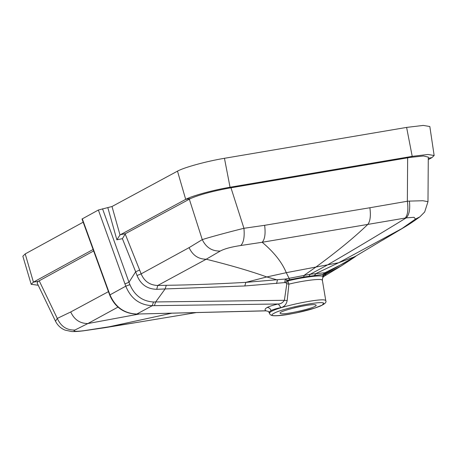 <?xml version="1.0" encoding="UTF-8"?>
<svg xmlns="http://www.w3.org/2000/svg" width="457" height="457" viewBox="0 0 457 457"><rect width="100%" height="100%" fill="white"/><g stroke="black" fill="none" stroke-linecap="round" stroke-linejoin="round"><path stroke-width="0.69" d="M294.337 307.835L301.152 306.333M82.283 218.766L109.097 292.491L108.829 292.709L82.02 219.017L98.369 210.02L111.999 206.518L177.493 171.141C184.125 167.399 206.587 161.258 224.45 158.299L406.61 127.412L423.285 125.418L429.831 126.526L434.15 155.523L427.963 154.472L412.214 156.357L230.054 187.239C213.179 190.038 191.957 195.842 185.691 199.372L177.493 171.141M22.856 256.228L25.204 253.903L83.18 222.188M109.097 292.491L109.943 294.782C115.29 307.144 124.287 313.559 136.934 314.039L265.831 310.794L268.476 311.446L265.831 310.794C264.494 309.823 264.94 308.721 267.168 307.492C269.47 306.259 273.189 305.093 278.336 303.996C280.781 303.911 282.797 302.677 284.385 300.295L153.455 301.98C142.453 301.317 134.604 295.536 129.902 284.637L128.988 282.272L135.655 271.772L137.026 275.52C140.722 284.5 147.291 289.098 156.734 289.31L165.108 288.95L155.637 302.008L154.426 305.647L152.318 305.682C139.773 305.145 130.925 298.644 125.772 286.179L98.369 210.02M137.026 275.52L141.144 273.869L139.636 270.036L135.655 271.772L122.396 238.674L116.872 239.782L120.008 234.944L185.691 199.372L190.518 198.561C199.086 194.853 211.637 191.42 228.18 188.261L410.34 157.374L423.479 155.997L428.289 157.094M25.204 253.903L33.418 282.135L93.102 249.482M102.545 208.798L128.988 282.272L124.955 283.877M122.396 238.674L125.429 233.676L190.518 198.561M38.217 285.254L31.19 284.311L33.418 282.135L38.262 281.312L93.639 250.962M38.262 281.312L37.086 282.9L55.514 321.237L57.291 318.409L39.188 280.758M55.514 321.237C57.645 325.441 60.827 328.4 65.071 330.12L71.572 331.525C74.337 331.702 78.301 331.474 83.465 330.822L83.991 330.697C75.456 331.668 72.429 331.451 74.897 330.045C66.756 330.285 60.89 326.407 57.291 318.409L70.715 311.971C74.245 319.637 79.952 323.499 87.847 323.562L117.997 307.098M428.272 159.624L431.911 157.625L434.15 155.523M74.897 330.045L87.847 323.562L139.065 314.056M83.991 330.697L137.003 322.425L104.864 327.709L171.621 313.234M230.968 187.77L243.935 228.294C244.712 237.017 243.632 242.758 240.702 245.523L262.181 242.273L367.805 224.41C370.244 221.291 370.935 215.733 369.884 207.746L407.353 201.246C408.472 209.415 407.77 215.013 405.239 218.035L406.21 217.88C409.232 214.819 410.3 209.22 409.403 201.097L407.353 201.246L407.65 157.814M240.702 245.523C231.459 246.883 224.644 248.722 220.263 251.042L206.21 259.228L157.722 285.488L166.314 285.311C191.866 284.928 218.377 283.94 245.855 282.352L266.779 276.959L286.282 272.675L315.953 267.037C337.683 251.076 354.963 236.869 367.805 224.41L405.239 218.035M323.699 276.496L324.356 274.594L323.373 274.2L324.876 272.732L310.32 274.229L285.402 279.038L284.631 282.609L244.815 285.968L245.855 282.352L285.402 279.038L287.847 280.884L288.898 284.14L287.173 300.557C286.345 304.488 284.265 306.836 280.935 307.607C276.399 308.515 273.12 309.509 271.098 310.589C269.379 311.531 268.876 312.417 269.579 313.245M244.815 285.968L165.108 288.95L166.314 285.311M324.996 275.765L341.807 265.597L354.689 257.102L341.807 265.597L326.184 273.817L324.858 275.845M352.81 257.925L326.527 272.898L326.184 273.817L325.03 274.314L325.338 273.395L324.03 273.909M325.03 274.314L322.905 275.925L323.482 276.765L323.767 276.434L323.122 276.851M323.373 274.2L322.899 274.457L322.905 275.925M314.507 275.343L316.187 273.417L338.597 262.764L315.953 267.037L304.351 275.194L303.551 277.022L322.899 274.457L324.876 272.732L343.338 263.552L402.126 228.437L415.504 219.063L414.042 217.309L406.21 217.88C378.916 234.618 352.61 250.339 327.286 265.043L310.32 274.229L309.058 276.125M325.784 272.406L325.338 273.395L326.527 272.898L326.955 271.938M315.89 305.048C313.856 302.585 276.342 311.394 280.33 313.399C282.357 315.861 319.871 307.047 315.89 305.048L316.033 305.247M382.726 240.102L403.657 227.637L338.597 262.764L354.94 256.657M415.504 219.063L419.852 216.864L424.673 211.985L427.986 201.674L422.914 200.737L409.403 201.097M139.071 313.988L266.477 310.846M220.263 251.042C212.088 251.299 206.084 247.494 202.262 239.622L189.084 247.637L141.144 273.869C144.281 281.295 149.805 285.168 157.722 285.488L156.734 289.31M369.884 207.746L264.637 225.312L243.935 228.294C229.62 231.813 207.712 237.743 202.262 239.622L189.318 199.161M286.819 283.706L286.522 283.191L287.847 280.884C302.603 277.21 321.734 274.794 322.796 276.468L323.019 277.433C322.745 277.285 322.533 278.273 322.396 280.398L322.031 279.97C321.014 278.382 302.917 280.661 288.898 284.14L286.819 283.706L284.385 300.295L287.173 300.557M264.637 225.312C265.677 233.693 264.86 239.348 262.181 242.273C273.932 252.121 281.963 262.255 286.282 272.675L289.761 279.718L286.847 280.375L285.454 282.694L284.631 282.609M154.426 305.647L278.336 303.996L280.935 307.607M153.455 301.98L152.318 305.682L136.677 314.113L138.825 314.062M108.829 292.709L109.686 295.033L125.772 286.179L129.902 284.637M116.872 239.782L107.846 207.735M120.008 234.944L111.999 206.518M125.429 233.676L120.277 234.709M228.18 188.261L230.054 187.239L224.45 158.299M410.34 157.374L412.214 156.357L406.61 127.412M286.522 283.191L285.454 282.694M428.278 158.248L431.911 157.625M108.44 291.646L70.715 311.971M189.084 247.637C192.631 255.297 198.338 259.159 206.21 259.228C230.602 265.283 250.79 271.195 266.779 276.959L277.433 279.964L276.582 283.546M355.032 256.371L354.672 257.108M354.632 257.137L354.998 256.394M324.778 274.423L325.635 272.463M268.476 311.446L269.453 313.291C269.881 314.696 271.132 315.501 273.212 315.718C277.079 315.941 282.26 315.473 288.75 314.319L296.724 312.794L315.01 308.024L319.986 306.236C324.75 304.059 326.692 302.243 325.801 300.797L325.567 300.46C323.47 297.381 280.027 306.207 271.338 311.48C269.624 312.417 269.07 313.119 269.676 313.588M323.739 303.202L322.214 305.133L314.787 308.069C296.01 314.405 263.341 318.603 274.006 313.308C281.975 308.475 321.814 300.38 323.739 303.202M289.761 279.718L303.551 277.022M267.168 307.492C269.11 307.595 270.424 308.629 271.098 310.589M125.167 233.91L139.636 270.036M136.997 322.425L196.03 312.622M354.729 257.074L356.169 255.926M324.904 275.822L323.659 276.542M322.396 280.398L325.801 300.797M323.019 277.433L323.482 276.765M403.657 227.637C408.021 225.112 413.419 221.525 419.852 216.864M83.465 330.822L104.864 327.709M428.289 157.077L427.986 201.674M109.686 295.033C114.941 307.241 123.938 313.599 136.677 314.113M31.19 284.311L22.85 256.211"/></g></svg>

